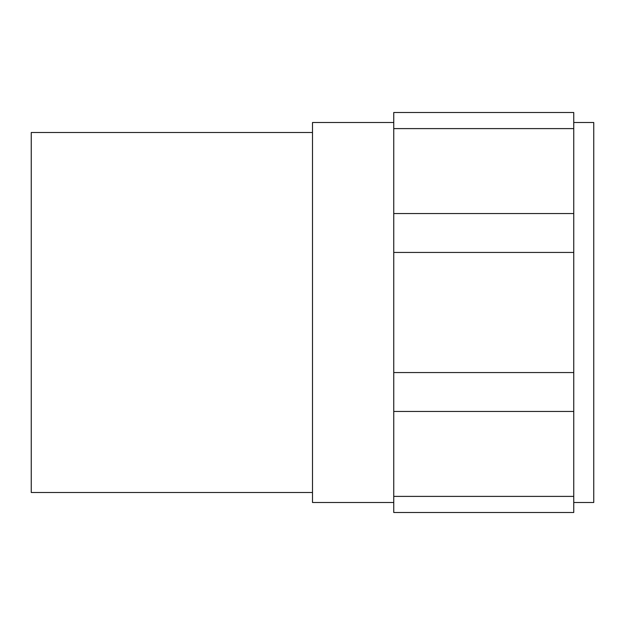 <?xml version="1.0" encoding="UTF-8"?>
<svg xmlns="http://www.w3.org/2000/svg" width="625" height="625" viewBox="0 0 625 625"><rect width="100%" height="100%" fill="white"/><g stroke="black" fill="none" stroke-linecap="round" stroke-linejoin="round"><path stroke-width="0.94" d="M312.5 132.5L31.25 132.5L31.25 492.5L312.5 492.5M393.75 122.5L312.5 122.5L312.5 502.5L393.75 502.5M573.75 128.609L573.75 512.5L393.75 512.5L393.75 112.5L573.75 112.5L573.75 128.609L393.75 128.609M573.75 502.5L593.75 502.5L593.75 122.5L573.75 122.5M573.75 496.391L393.75 496.391M573.75 411.453L393.75 411.453M573.75 372.562L393.75 372.562M573.75 252.438L393.75 252.438M573.75 213.547L393.75 213.547"/></g></svg>
